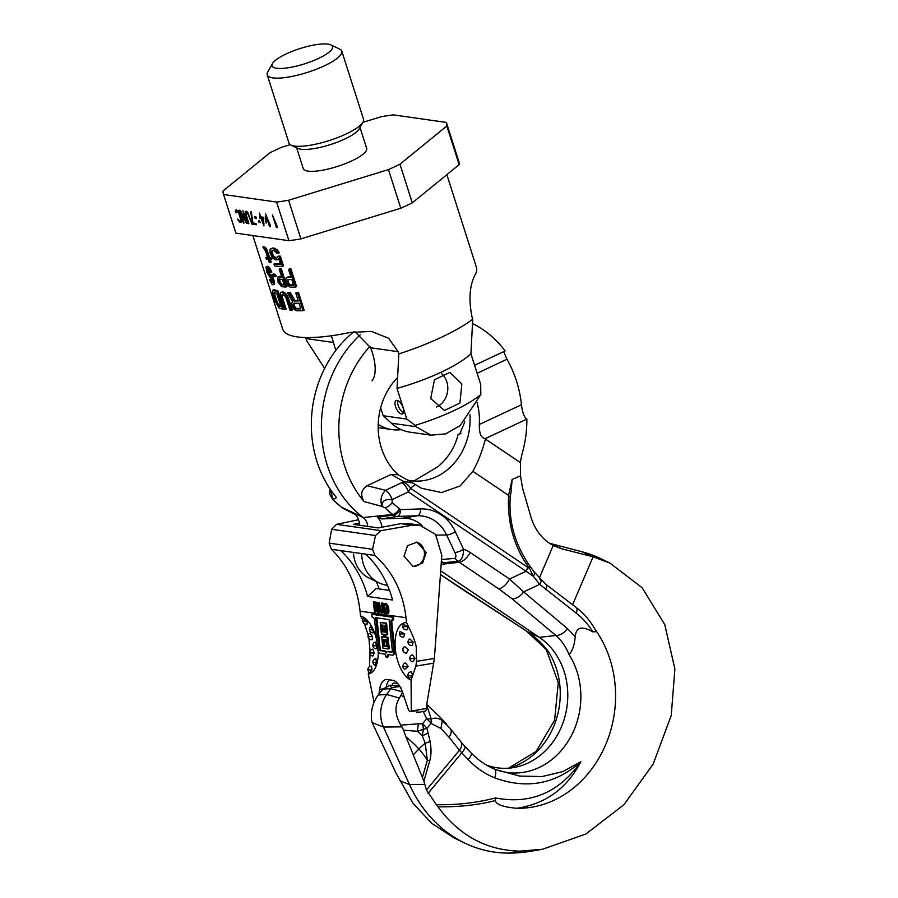 <?xml version="1.0" encoding="UTF-8"?>
<svg xmlns="http://www.w3.org/2000/svg" width="898" height="898" viewBox="0 0 898 898"><rect width="100%" height="100%" fill="white"/><g stroke="black" fill="none" stroke-linecap="round" stroke-linejoin="round"><path stroke-width="1.35" d="M258.837 220.74L259.039 222.569L258.837 220.74M362.927 122.341L381.358 116.684A117.077 29.41 162.3 0 1 393.335 114.877L446.351 122.42A117.077 29.41 162.3 0 1 446.508 122.869A117.077 29.41 162.3 0 1 446.822 126.012L459.159 164.648L412.294 202.847A117.077 29.41 162.3 0 1 400.789 208.235L300.909 238.89A117.077 29.41 162.3 0 1 288.931 240.698L276.606 202.061L223.591 194.507L235.927 233.143A117.077 29.41 162.3 0 1 235.759 232.705L223.434 194.058A117.077 29.41 162.3 0 1 223.108 190.926L269.984 152.727A117.077 29.41 162.3 0 1 281.478 147.328L290.234 144.645M288.931 240.698L235.927 233.143M277.044 225.914L272.375 214.914L276.438 227.632L277.044 227.722L277.044 225.914M270.186 224.938L265.516 213.937L269.58 226.655L270.186 226.745L270.186 224.938M266.122 223.063L265.269 216.485L266.504 222.884M259.466 216.687L259.982 218.315L260.992 218.461L263.933 225.858L263.496 217.26L261.082 216.923L259.264 213.039L260.476 216.833L259.466 216.687M259.533 220.841L260.24 222.749L259.533 220.841M254.583 216.766L255.01 218.124L256.424 218.326L255.997 216.968L254.583 216.766M250.688 211.816L252.742 224.264L256.368 224.781L255.941 223.422L252.91 222.996L251.294 211.906L250.688 211.816M245.625 215.239L248.297 223.624L248.903 223.714L245.985 214.252L246.77 212.815L248.196 214.566L251.934 224.141L248.174 213.275L246.849 211.535L245.435 211.333L245.289 213.892L245.625 215.239L246.153 214.981M242.83 210.704L246.366 221.806L240.305 210.345L239.396 210.211L243.459 222.94L244.065 223.03L240.608 212.197L246.591 223.389L247.489 223.512L242.83 210.704M235.691 212.781L236.589 211.367L238.464 212.399L240.967 220.257L239.609 220.841L237.678 219.011L239.542 222.12L241.461 222.401L241.607 219.83L238.89 211.95L236.073 209.739L235.366 211.445L235.691 212.781L236.23 212.534M446.822 126.012L399.958 164.211A117.077 29.41 162.3 0 1 388.464 169.599L288.584 200.254A117.077 29.41 162.3 0 1 276.606 202.061M296.621 147.755L303.266 168.588A33.271 8.363 -17.7 0 0 351.836 160.865A33.271 8.363 -17.7 0 0 366.665 148.35L360.019 127.527M412.294 202.847L399.958 164.211M446.508 122.869L458.833 161.505A117.077 29.41 162.3 0 1 459.159 164.648M288.584 200.254L300.909 238.89M400.789 208.235L388.464 169.599M272.498 63.534L267.727 72.065A39.13 9.833 -17.7 0 0 267.222 74.904L288.988 143.085A39.13 9.833 -17.7 0 0 291.042 145.106L298.035 148.428A33.271 8.363 -17.7 0 0 344.854 138.988A33.271 8.363 -17.7 0 0 359.256 128.885L363.039 122.128A39.13 9.833 -17.7 0 0 363.544 119.299L341.779 51.107A39.13 9.833 -17.7 0 0 339.725 49.087L330.891 44.9A31.733 7.97 -17.7 0 0 286.238 53.902A31.733 7.97 -17.7 0 0 272.498 63.534A31.733 7.97 -17.7 0 0 285.272 68.147A31.733 7.97 -17.7 0 0 318.42 58.482A31.733 7.97 -17.7 0 0 330.891 44.9M291.042 145.106A39.13 9.833 -17.7 0 0 346.1 134.015A39.13 9.833 -17.7 0 0 363.039 122.128M267.222 74.904A39.13 9.833 -17.7 0 0 324.335 65.835A39.13 9.833 -17.7 0 0 341.779 51.107M276.438 227.632L277.044 227.351M270.186 226.375L269.58 226.655M260.835 216.665L262.295 218.214M259.982 218.315L261.183 217.754M263.327 225.768L263.933 225.488M260.992 218.461L262.194 217.9M263.237 223.692L261.599 218.54L263.316 218.786L263.237 223.692L263.967 223.445M261.599 218.54L263.776 218.124M263.316 218.786L263.9 218.517M256.188 217.574L255.01 218.124M252.304 222.906L252.866 222.648M253.752 223.108L252.742 224.264M253.932 223.703L256.121 224.006M245.289 213.892L245.929 213.589M245.143 212.837L246.411 212.736M245.199 211.816L246.378 211.266L246.344 212.276M247.264 213.14L247.893 212.848M246.77 212.815L247.612 212.422M246.366 212.759L247.489 212.231M246.591 223.389L247.343 223.03M235.366 211.445L236.668 211.322M235.422 210.424L236.623 209.863L236.567 210.884M240.136 222.468L241.674 221.952M239.542 222.12L241.326 221.907M238.969 221.525L240.159 220.964L240.743 221.559M238.217 220.38L238.801 220.111M240.518 220.975L241.685 220.425M240.832 220.762L241.674 220.369M240.967 220.257L241.618 219.954M237.981 211.816L238.61 211.524M237.499 211.49L238.329 211.097M236.589 211.367L238.172 210.85M278.279 253.247L279.289 252.776L278.301 251.249L277.067 249.723L276.068 250.194L278.279 253.247A102.911 25.851 162.3 0 1 276.775 253.202L273.767 250.463A102.911 25.851 162.3 0 1 272.386 250.362L271.117 252.45M278.301 251.249L277.291 251.721M272.083 255.47L273.071 254.998L272.116 251.979L271.106 252.45L271.51 254.314L272.869 256.637L274.788 257.906A102.911 25.851 -17.7 0 0 276.18 258.007L277.617 256.592A102.911 25.851 -17.7 0 0 279.368 256.637L282.488 266.448A102.911 25.851 162.3 0 1 274.597 265.931L273.991 264.046A102.911 25.851 -17.7 0 0 280.636 264.528L278.706 258.489L276.775 259.892A102.911 25.851 162.3 0 1 275.394 259.803L272.7 258.085L270.085 253.056L270.062 249.779L271.78 248.477A102.911 25.851 -17.7 0 0 273.172 248.578L276.068 250.194M274.788 257.906L275.798 257.445L274.777 256.985L273.778 257.457M274.777 256.985L273.868 256.177L272.869 256.637M273.868 256.177L273.082 254.998M272.498 253.842L271.51 254.314M272.262 253.09L271.263 253.55M272.116 251.979L272.184 250.89L271.185 251.361M272.184 250.89L272.61 250.205M470.911 353.745A78.878 19.812 162.3 0 1 397.017 388.407L406.805 419.097L415.089 425.371A78.878 19.812 162.3 0 0 480.823 394.536L480.699 384.434L470.911 353.745L472.73 319.25A101.676 25.537 -17.7 0 1 441.255 337.356A101.676 25.537 162.3 0 1 398.835 353.913L398.128 351.69L388.677 338.299L371.503 331.407L349.951 332.496A101.676 25.537 162.3 0 1 282.713 329.162L252.843 235.557M305.657 337.547L306.712 340.791L324.638 368.393M303.12 310.708L304.153 310.225L298.495 292.49A101.676 25.537 162.3 0 1 296.8 292.546L295.768 293.029A102.911 25.851 -17.7 0 0 297.463 292.973L303.12 310.708A102.911 25.851 162.3 0 1 296.643 310.764L293.927 309.193L292.119 306.499L291.513 303.872L292.49 301.683L287.551 292.905A102.911 25.851 -17.7 0 0 289.235 292.995L293.758 300.965A102.911 25.851 -17.7 0 0 298.293 300.953L295.768 293.029M298.147 300.493A101.676 25.537 162.3 0 1 294.78 300.493L290.245 292.512A101.676 25.537 162.3 0 1 288.55 292.445L287.551 292.905M291.356 310.517L292.355 310.046L287.798 296.441L285.508 293.309L283.252 291.951A101.676 25.537 162.3 0 1 282.432 291.828L281.433 292.299A102.911 25.851 -17.7 0 0 282.253 292.411L284.509 293.769L286.799 296.912L291.356 310.517A102.911 25.851 162.3 0 1 290.032 310.394L286.294 298.697L284.801 295.992L282.971 294.679A102.911 25.851 162.3 0 1 282.163 294.566L281.13 296.531L285.149 309.698A102.911 25.851 162.3 0 1 284.049 309.473L279.895 295.936L280.569 292.524M285.149 309.698L286.159 309.226L282.421 297.541L282.488 294.342M282.646 309.137L283.656 308.665L277.998 290.941A101.676 25.537 162.3 0 1 274.305 289.684L273.284 290.166A102.911 25.851 -17.7 0 0 276.988 291.412L282.646 309.137A102.911 25.851 162.3 0 1 278.941 307.891L274.968 300.83L272.678 293.354L272.723 290.245M290.918 276.842A101.676 25.537 162.3 0 1 288.135 276.865L287.124 277.336A102.911 25.851 -17.7 0 0 291.064 277.302L288.539 269.378A102.911 25.851 -17.7 0 0 289.919 269.344L295.577 287.068A102.911 25.851 162.3 0 1 290.245 287.147L287.899 285.609L286.249 282.937L285.609 280.311L286.193 277.707M295.577 287.068L296.609 286.585L290.952 268.85A101.676 25.537 162.3 0 1 289.571 268.895L288.539 269.378M281.545 276.584A101.676 25.537 162.3 0 1 279.469 276.382L278.47 276.853A102.911 25.851 -17.7 0 0 281.725 277.145L279.199 269.22A102.911 25.851 -17.7 0 0 280.344 269.288L286.002 287.023A102.911 25.851 162.3 0 1 281.602 286.664L278.099 282.219L277.74 277.123M286.002 287.023L287.001 286.552L281.343 268.816A101.676 25.537 162.3 0 1 280.198 268.749L279.199 269.22M277.089 257.535A101.676 25.537 162.3 0 1 275.798 257.445M282.488 266.448L283.499 265.976L280.378 256.166A101.676 25.537 162.3 0 1 278.627 256.121L277.617 256.592M280.468 264.012A101.676 25.537 162.3 0 1 274.99 263.574L273.991 264.046M277.852 259.578L278.896 259.062M277.067 249.723L274.171 248.106A101.676 25.537 162.3 0 1 272.79 248.016L270.781 248.757M275.136 276.73L276.135 276.258L275.54 274.373A101.676 25.537 162.3 0 1 273.441 273.946L272.442 274.418A102.911 25.851 -17.7 0 0 274.541 274.844L275.136 276.73A102.911 25.851 162.3 0 1 273.048 276.303L272.442 274.418M272.476 281.837A101.676 25.537 162.3 0 1 272.408 281.815L271.117 279.637A101.676 25.537 162.3 0 1 270.466 279.345L269.445 279.828A102.911 25.851 -17.7 0 0 270.107 280.12L271.117 279.637M270.837 272.622L271.836 272.15L271.218 270.612L268.446 266.695A101.676 25.537 162.3 0 1 267.481 266.347L266.459 266.818A102.911 25.851 -17.7 0 0 267.436 267.166L270.837 272.622A102.911 25.851 162.3 0 1 270.029 272.397L268.154 269.434A102.911 25.851 162.3 0 1 267.189 269.086L266.874 270.915L268.985 274.743A102.911 25.851 -17.7 0 0 269.714 275.012L273.194 281.186L273.497 284.015L272.846 284.812A102.911 25.851 162.3 0 1 272.24 284.599L269.445 279.828M272.846 284.812L274.238 284.127L274.552 282.185L273.104 277.662L270.725 274.53A101.676 25.537 162.3 0 1 270.006 274.26L268.255 271.578L267.851 268.794M270.747 259.993L271.746 259.522L271.263 258.007A101.676 25.537 162.3 0 1 269.726 257.737L266.459 248.611L263.855 246.613L262.845 247.085L266.313 250.665L268.727 258.209A102.911 25.851 -17.7 0 0 270.264 258.478L270.747 259.993A102.911 25.851 162.3 0 1 269.209 259.724L270.163 262.732A102.911 25.851 162.3 0 1 269.243 262.553L268.278 259.533A102.911 25.851 162.3 0 1 266.358 259.062L265.875 257.558A102.911 25.851 -17.7 0 0 267.795 258.018L265.64 251.227L262.845 247.085M270.163 262.732L271.162 262.272L270.421 259.937M267.559 257.266A101.676 25.537 162.3 0 1 266.886 257.086L265.875 257.558M354.935 331.609L370.638 347.773L398.128 351.69M397.017 388.407L398.835 353.913M406.805 419.097L383.188 415.729L380.651 407.793M372.053 380.864A36.975 16.501 -115.1 0 0 370.638 347.773M395.547 406.637A7.397 3.3 -115.1 0 0 402.439 413.866A7.397 3.3 -115.1 0 0 403.045 407.714A7.397 3.3 -115.1 0 0 396.153 400.486A7.397 3.3 -115.1 0 0 395.547 406.637M472.73 319.25L472.022 317.016C468.408 298.978 469.654 284.464 475.76 273.475A101.676 25.537 162.3 0 0 476.434 267.335L446.867 174.661M305.994 338.568L333.484 342.486A36.975 16.501 -115.1 0 0 335.908 350.299M333.484 342.486L331.384 335.773M401.249 429.659A45.596 39.164 -81.9 0 1 392.078 429.614A45.596 39.164 -81.9 0 1 378.204 424.372M480.823 394.536L460.113 425.641L445.588 433.88L430.995 435.16L410.072 432.174A45.596 39.164 -81.9 0 1 391.348 423.183L383.188 415.729M415.089 425.371L415.999 426.696L391.348 423.183M461.853 383.962L449.909 372.367L434.475 379.731L430.703 398.577L444.488 410.442L459.899 403.067L461.853 383.962M430.995 435.16L415.999 426.696M441.715 373.77A19.228 16.512 -81.9 0 1 446.822 381.83A19.228 16.512 -81.9 0 1 436.551 407.019M403.426 412.597A7.397 3.3 64.9 0 1 398.151 405.425A7.397 3.3 64.9 0 1 397.769 400.542M294.78 300.493L293.758 300.965M300.83 308.867L299.023 303.21A102.911 25.851 162.3 0 1 293.972 303.221L293.085 304.31L293.567 306.566L295.779 308.878A102.911 25.851 -17.7 0 0 300.83 308.867M298.495 292.49L297.463 292.973M290.245 292.512L289.235 292.995M300.684 308.407A101.676 25.537 162.3 0 1 296.789 308.407L295.779 308.878M296.789 308.407L294.914 308.474M295.913 308.003L295.184 307.239L294.174 307.711M295.184 307.239L294.578 306.095L293.567 306.566M294.578 306.095L294.207 304.961L293.208 305.432M294.207 304.961L294.095 303.838L293.085 304.31M294.106 303.221L293.343 303.58M294.095 303.838L294.353 303.097M282.432 291.828L281.433 292.299M283.252 291.951L282.253 292.411M284.408 292.456L283.409 292.928M285.508 293.309L284.509 293.769M286.877 294.892L285.867 295.363M287.798 296.441L286.81 296.912M288.628 298.349L287.629 298.821M282.152 295.004L281.153 295.464M282.129 296.059L281.13 296.531M282.421 297.541L281.422 298.001M277.561 305.017L278.223 305.634A102.911 25.851 -17.7 0 0 280.928 306.6L276.719 293.388A102.911 25.851 162.3 0 1 274.002 292.434L273.531 294.14L275.697 301.234L277.561 305.017L278.582 304.534L277.942 303.591L276.921 304.074M274.305 289.684L273.284 290.166M277.998 290.941L276.988 291.412M280.647 305.702A101.676 25.537 162.3 0 1 279.233 305.152L278.223 305.634M279.233 305.152L278.582 304.534M277.942 303.591L277.325 302.323L276.303 302.806M277.325 302.323L276.719 300.751L275.697 301.234M276.719 300.751L274.923 295.094L273.89 295.577M274.923 295.094L274.564 293.657L273.531 294.14M274.564 293.657L274.451 292.647L273.43 293.13M274.451 292.647L274.608 292.086M293.601 285.227L291.794 279.57A102.911 25.851 162.3 0 1 287.629 279.604L286.945 280.715L287.461 282.971L289.437 285.261A102.911 25.851 -17.7 0 0 293.601 285.227M288.135 276.865L287.124 277.336M290.952 268.85L289.919 269.344M293.455 284.767A101.676 25.537 162.3 0 1 290.447 284.778L289.437 285.261M290.447 284.778L288.685 284.868M289.695 284.397L289.044 283.633L288.034 284.105M289.044 283.633L288.471 282.5L287.461 282.971M288.471 282.5L288.112 281.366L287.102 281.837M288.112 281.366L287.966 280.243L286.945 280.715M287.899 279.604L287.124 279.974M287.966 280.243L288.135 279.491M284.251 285.07L282.443 279.413A102.911 25.851 162.3 0 1 279.02 279.098L279.087 282.365L280.827 284.756A102.911 25.851 -17.7 0 0 284.251 285.07M279.469 276.382L278.47 276.853M281.343 268.816L280.344 269.288M280.827 284.756L281.826 284.284L280.086 281.893L279.626 278.941M284.071 284.509A101.676 25.537 162.3 0 1 281.826 284.284M280.198 284.318L281.186 283.847M279.615 283.521L280.614 283.05M279.087 282.365L280.086 281.893M278.728 281.231L279.727 280.76M278.526 280.12L279.536 279.648M278.627 279.413L279.244 279.121M275.484 248.544L274.474 249.015M274.171 248.106L273.172 248.578M272.79 248.016L271.78 248.477M280.378 256.166L279.368 256.637M277.055 257.591L276.18 258.007M275.54 274.373L274.541 274.844M270.107 280.12L271.398 282.286A102.911 25.851 -17.7 0 0 272.128 282.556L272.049 279.828L270.433 277.269A102.911 25.851 162.3 0 1 269.714 276.999L266.717 272.128L265.999 266.964M271.477 280.445L270.455 280.917M271.937 281.298L270.927 281.77M272.408 281.815L271.398 282.286M267.481 266.347L266.459 266.818M268.446 266.695L267.436 267.166M269.198 267.278L268.188 267.75M270.219 268.614L269.209 269.086M271.218 270.612L270.219 271.084M267.761 269.411L266.74 269.883M267.896 270.444L266.874 270.915M268.255 271.578L267.245 272.049M268.839 272.801L267.817 273.284M269.422 273.699L268.401 274.182M270.006 274.26L268.985 274.743M270.725 274.53L269.714 275.012M271.342 275.08L270.332 275.551M272.094 276L271.095 276.472M273.104 277.662L272.105 278.133M273.722 279.211L272.711 279.682M274.204 280.715L273.194 281.186M274.552 282.185L273.542 282.657M274.507 283.543L273.497 284.015M274.238 284.127L273.228 284.61M265.011 247.253L264.012 247.725M265.673 247.747L264.674 248.218M266.459 248.611L265.46 249.083M267.312 250.194L266.313 250.665M269.726 257.737L268.727 258.209M271.263 258.007L270.264 258.478M436.114 535.107L446.632 534.972A38.984 33.484 98.1 0 0 417.379 515.755L403 518.18L381.538 518.909L397.286 516.44A7.397 6.151 -98.9 0 1 393.492 515.082A20.317 17.455 98.1 0 0 392.718 514.464L363.207 517.54A113.384 97.388 -81.9 0 1 360.233 334.831M381.538 518.909L377.441 517.27L393.492 515.082A7.397 3.323 130.5 0 0 400.53 509.604A7.397 3.738 88.1 0 1 397.286 516.44L417.379 515.755A7.397 3.738 88.1 0 0 420.623 508.919L400.53 509.604L399.487 508.762A98.084 84.255 -81.9 0 1 392.202 502.543L392.067 499.591C384.95 498.873 381.661 501.151 382.189 506.438L384.894 507.774A7.397 3.222 -46.1 0 0 392.202 502.543M367.72 526.408A12.325 10.585 98.1 0 0 363.207 517.54L341.577 507.179A20.317 17.455 -81.9 0 1 342.34 507.797L354.946 514.071A15.838 13.605 -81.9 0 1 359.537 525.24M381.953 527.238A15.838 13.605 98.1 0 0 377.441 517.27M353.43 552.393A30.992 26.626 98.1 0 0 368.898 577.964L378.866 582.802A34.506 29.645 98.1 0 0 387.476 585.26M361.625 553.561A34.506 29.645 98.1 0 0 378.866 582.802M403 518.18A34.506 29.645 -81.9 0 1 422.049 525.599M441.389 561.25L443.365 562.743A18.297 15.726 98.1 0 0 441.333 561.991M367.08 485.728C361.153 489.724 360.143 495 364.06 501.567L382.189 506.438C379.832 500.478 380.954 495.09 385.568 490.286L367.08 485.728L391.158 474.425L403.606 481.418L412.743 482.956L421.555 488.276L441.603 492.553L460.102 485.964L472.853 471.315C478.219 461.662 482.406 450.897 485.403 439.032A63.455 54.497 98.1 0 0 485.515 438.572L485.335 438.572C481.137 438.213 479.139 433.521 479.33 424.496A61.457 52.791 98.1 0 0 477.062 402.506M402.686 482.147L401.877 482.63A9.856 4.4 64.9 0 1 408.388 491.936L410.498 488.265A9.856 6.612 -128.3 0 0 402.686 482.147L403.606 481.418M412.743 482.944L398.05 474.739L391.158 474.425M407.58 480.104A59.156 50.816 98.1 0 0 424.44 480.475A59.156 50.816 98.1 0 0 436.518 476.67A59.156 50.816 -81.9 0 0 469.912 414.562M397.747 377.328A63.455 54.497 98.1 0 0 398.611 475.064M413.888 481.014L438.37 466.399C448.517 457.43 455.028 447.002 457.913 435.115A63.455 54.497 -81.9 0 0 458.025 434.654L461.089 433.218M464.67 421.173A61.457 52.791 -81.9 0 1 464.614 422.397L459.473 434.61L458.025 434.654M472.561 323.583A109.085 93.706 -81.9 0 1 505.125 350.972L474.593 365.295M364.06 501.567A109.085 93.706 -81.9 0 1 370.01 346.302M485.515 438.572L526.789 419.119C524.174 417.323 522.412 412.519 521.48 404.717A111.083 95.413 98.1 0 0 506.966 359.267L503.677 351.646M526.89 419.153A109.085 93.706 -81.9 0 1 522.254 453.355A53.588 46.034 98.1 0 0 520.425 462.638L520.503 475.884L512.129 479.431L508.571 495.393C507.247 523.321 514.24 547.679 529.539 568.445L527.687 567.278A12.325 5.826 124 0 1 526.048 571.263L533.221 576.123L539.709 584.362L523.635 591.905L509.525 579.019L526.048 571.263L408.388 491.936L392.067 499.591A9.856 4.4 -115.1 0 0 385.568 490.286L401.877 482.63M341.049 506.786A7.397 3.424 127.1 0 0 341.296 507.011A7.397 3.424 127.1 0 0 341.577 507.179A105.392 90.53 -81.9 0 1 333.742 500.489L333.147 499.456L336.57 497.649A109.085 93.706 -81.9 0 1 353.823 331.789M333.742 500.489A7.397 3.222 133.9 0 1 333.349 500.22L342.003 507.572A7.397 7.397 0 0 0 343.474 508.56A7.397 6.376 116.8 0 0 343.631 508.638M330.251 489.253L333.147 499.456L330.251 495.281L333.349 500.22M440.435 574.518L526.98 631.373A12.325 3.368 123.1 0 1 526.789 631.283L467.072 592.332A12.325 3.368 -56.9 0 0 467.263 592.422M443.365 562.743L457.722 561.329L454.96 558.354L441.513 559.533M441.165 564.337L459.327 562.294A22.124 19.004 98.1 0 0 457.722 561.329C461.527 560.565 463.469 556.547 463.559 549.262L455.353 531.751A7.397 2.301 154.9 0 1 446.632 534.972L454.837 552.495C456.229 555.368 456.274 557.321 454.96 558.354M498.682 588.83A12.325 5.826 124 0 0 509.525 579.019L470.17 552.483A12.325 5.826 124 0 1 459.327 562.294L498.682 588.83L512.073 598.809A12.325 7.846 -50.1 0 0 523.635 591.905L567.435 628.589A12.325 7.846 129.9 0 1 555.873 635.492L512.073 598.809M533.738 571.835C535.253 572.497 535.085 573.934 533.221 576.123L529.539 568.445L529.798 566.582M512.129 479.431L511.175 490.465M539.283 578.132L553.213 545.524C542.572 539.698 535.197 530.381 531.111 517.585L522.513 488.018L520.503 475.884M494.753 769.159A73.468 63.107 98.1 0 0 567.615 742.096A73.468 63.107 98.1 0 0 569.051 654.597C565.987 646.908 561.598 640.532 555.873 635.492L539.361 637.344L440.705 570.836M575.955 612.919L539.709 584.362C541.539 581.724 541.505 579.906 539.608 578.918M567.435 628.589L575.214 636.626C576.078 627.174 581.915 625.58 592.747 631.844L596.395 631.676C591.198 621.944 584.452 613.873 576.168 607.475A4.928 3.154 127.4 0 1 576.168 607.486A4.928 3.154 127.4 0 1 575.955 612.907A108.321 82.829 118.6 0 1 592.747 631.833M545.591 589.672A4.928 3.154 -52.6 0 0 545.804 584.239L576.157 607.475M553.213 545.524L561.564 548.757L592.063 556.536L582.308 551.855A135.564 116.448 98.1 0 1 601.043 558.781L609.91 563.08L642.16 587.741L664.778 624.604L674.892 669.055L671.233 715.515L653.16 764.108L623.829 804.81L585.81 834.051L542.437 849.272L531.369 851.158A179.926 154.557 98.1 0 1 508.391 853.1A135.564 116.448 -81.9 0 1 464.446 842.919A135.564 116.448 -81.9 0 1 409.466 784.515L383.468 727.032L372.131 722.621L371.671 720.982C370.447 711.53 372.625 702.876 378.193 695.007L386.645 694.491A29.578 25.402 98.1 0 0 383.468 727.032L401.945 726.864L403.528 730.186L417.312 731.286L418.412 723.822L400.834 725.135L401.945 726.864M572.598 604.747L593.084 556.805L592.063 556.536M561.564 548.757L550.957 543.66A49.3 42.341 -81.9 0 1 549.363 543.2M453.928 837.8L431.68 823.298L413.001 803.272L396.13 773.313L372.131 722.621M526.733 631.283L548.431 651.656A73.468 63.107 -81.9 0 1 508.594 768.183M486.289 764.973A70.246 60.334 -81.9 0 0 513.566 767.577A70.246 60.334 -81.9 0 0 566.234 711.137A70.246 60.334 -81.9 0 0 539.361 637.344L526.98 631.373C535.129 636.671 542.28 643.428 548.431 651.656M450.212 728.458L442.344 720.544C438.493 718.018 434.789 717.502 431.231 718.995L431.062 723.395L440.952 728.536L448.978 737.157A9.856 6.275 -38.6 0 0 450.291 728.592L460.753 741.681A9.856 6.275 141.4 0 1 459.439 750.257L461.763 752.838A9.856 2.806 -43.6 0 0 464.794 746.272L471.226 753.029A9.856 2.806 136.4 0 1 468.184 759.596C475.94 767.711 484.808 773.818 494.776 777.915C526.868 789.533 555.548 784.167 580.815 761.807C559.072 792.597 530.628 804.653 495.494 797.963C476.075 802.891 456.352 805.136 436.327 804.675L437.966 806.819C458.923 807.089 478.073 804.99 495.404 800.533C495.864 804.451 503.003 807.044 516.81 808.29C545.614 803.901 566.952 788.399 580.815 761.807L562.642 771.651L542.078 776.557L519.762 776.085L496.224 769.754L490.69 767.352M569.051 654.597C572.475 650.893 574.529 644.899 575.214 636.626M516.81 808.29A108.175 92.921 98.1 0 0 605.072 746.07A108.175 92.921 98.1 0 0 595.352 629.779M495.404 800.533L495.494 797.963M437.966 806.819C459.181 835.589 486.548 850.361 520.054 851.147L542.437 849.272M593.084 556.805L609.91 563.08M448.978 737.157L459.439 750.257L426.427 789.993L436.327 804.675M426.427 789.993L423.901 781.137L429.76 760.786C431.276 755.353 431.399 748.943 430.131 741.557L426.932 728.368A9.856 2.941 -140.3 0 0 422.543 723.788L418.412 723.822M550.957 543.66L582.308 551.855M464.794 746.272L460.753 741.681M494.506 769.058C496.1 770.26 496.19 773.212 494.776 777.915M402.686 691.931L399.487 698.038C394.424 705.974 394.862 715.01 400.834 725.135M423.272 711.474L426.673 718.827L431.231 718.995L426.797 705.446M403.528 730.186L405.963 736.843A127.415 109.444 -81.9 0 1 418.872 748.999A24.65 10.26 137.9 0 1 425.203 743.286L422.307 735.866A138.135 118.648 98.1 0 0 417.312 731.286L423.396 729.299L422.307 735.866L428.009 733.172M430.131 741.557L425.203 743.286L427.358 760.224A9.856 0.763 16.1 0 0 429.76 760.786M405.963 736.843L423.901 781.137M399.487 698.038L386.645 694.491L391.539 687.688L390.091 685.23L382.907 689.114L378.193 695.007M402.416 691.853L390.753 688.643L382.907 689.114M390.091 685.23L397.982 686.005M398.723 686.543C397.556 685.814 397.758 685.825 399.352 686.555L391.539 687.688M400.912 687.329L399.352 686.555M342.003 507.572A7.397 3.323 130.5 0 0 342.34 507.797A7.397 6.376 116.8 0 0 343.463 508.549M376.341 662.477L375.061 665.194A3.446 3.446 0 0 1 372.894 662.342L376.341 662.477L375.925 658.548A3.446 3.446 0 0 0 372.894 662.342M370.043 653.991L369.505 666.664M368.91 638.601L370.077 651.151M358.526 519.74L336.526 524.331L331.643 529.292L329.151 543.133L331.34 549.273C347.548 565.055 357.123 585.676 360.053 611.156L360.581 616.039L362.77 620.024M364.487 623.695L368.202 635.189M360.581 616.039A29.578 14.525 79.2 0 1 376.711 640.106M378.17 651.05A29.578 14.525 79.2 0 1 368.292 674.084L374.062 702.427M368.741 671.839L368.292 674.084M376.655 645.819L376.24 648.805A3.446 3.446 0 0 1 372.85 645.729L376.655 645.819L375.274 642.059A3.446 3.446 0 0 0 372.85 645.729M372.547 636.66L372.165 639.679A3.446 3.446 0 0 1 368.045 636.66L372.547 636.66L370.088 633.135A3.446 3.446 0 0 0 368.045 636.66M372.872 629.88L373.422 632.787A3.446 3.446 0 0 1 369.437 629.745L372.872 629.88L370.784 626.636A3.446 3.446 0 0 0 369.437 629.745M366.799 621.113L367.394 623.908A3.446 3.446 0 0 1 362.725 621.046L366.799 621.113L363.69 618.262A3.446 3.446 0 0 0 362.725 621.046M369.774 652.958A3.446 3.446 0 0 1 372.749 649.175L374.275 652.958L372.917 656.034A3.446 3.446 0 0 1 369.774 652.958L374.275 652.958M367.922 669.942A3.446 3.446 0 0 1 371.514 666.136L371.985 670.009L369.718 672.613A3.446 3.446 0 0 1 367.922 669.942L371.985 670.009M379.001 693.885L379.618 689.462A19.722 9.687 79.2 0 1 385.859 679.584A19.722 9.687 79.2 0 1 387.487 679.55L392.482 680.269A19.722 9.687 79.2 0 1 402.731 692.762L408.208 709.094A3.693 1.818 -100.8 0 0 410.128 711.44L411.262 711.598L411.093 680.179A29.578 14.525 79.2 0 1 395.243 648.087A29.578 14.525 79.2 0 1 406.525 622.583L406.008 617.701C403.056 592.22 392.684 571.476 374.915 555.48L365.587 554.133A98.589 84.693 -81.9 0 1 392.561 600.021L367.574 596.463A98.589 84.693 98.1 0 0 340.589 550.564M392.336 620.047A2.896 1.426 -100.8 0 0 391.842 622.437L394.873 650.96A4.344 2.133 79.2 0 1 393.481 654.911L392.415 655.113A4.344 2.133 -100.8 0 0 393.807 651.162L390.776 622.64A2.896 1.426 79.2 0 1 391.708 620.002A2.896 1.426 79.2 0 1 391.943 619.99L393.739 619.901L393.436 617.038L372.872 614.109L371.806 614.311L372.109 617.173L372.838 617.274A2.896 1.426 79.2 0 1 374.612 620.338L377.643 648.861A4.344 2.133 -100.8 0 0 380.303 653.452L384.12 653.991A2.604 1.28 79.2 0 1 385.713 656.752L387.263 657.617L388.25 656.752A2.604 1.28 -100.8 0 1 388.666 654.642M375.083 611.976L374.444 611.886L373.377 601.896L376.98 602.468L378.26 604.668A98.589 84.693 -81.9 0 1 378.417 605.51L377.89 607.273L379.562 612.268L377.766 612.357L376.43 607.778L374.612 607.508L375.083 611.976L376.139 611.774A98.589 84.693 -81.9 0 0 375.555 607.643M381.527 603.063L382.211 610.483L381.381 611.617L379.854 610.146L378.956 602.693L378.305 602.603L379.225 610.258L381.515 612.885L382.874 610.786L382.166 603.153L381.527 603.063L382.615 603.063A98.589 84.693 -81.9 0 1 383.468 607.43M378.305 602.603L379.405 602.603A98.589 84.693 -81.9 0 1 380.595 609.102L381.976 611.358M383.861 610.595L383.446 612.189L381.515 612.885M387.173 613.491L388.015 611.516L387.15 605.319L385.59 603.636L383.019 603.276L386.623 603.838L388.43 607.138A98.589 84.693 -81.9 0 1 388.957 610.292L388.587 612.93L386.656 613.626L388.217 613.289M367.574 596.463L376.217 588.516L389.541 590.413M379.203 588.942A123.239 105.863 98.1 0 0 376.251 581.534M433.824 663.151L415.886 666.103L416.537 661.377L434.396 658.436L426.797 704.122L426.819 708.387L425.618 711.07M392.19 685.32A3.693 1.818 -100.8 0 1 393.403 683.12A3.693 1.818 -100.8 0 1 393.706 683.109L397.87 683.704M411.262 711.598L417.918 710.441L416.728 712.608M386.219 686.667A19.722 9.687 79.2 0 1 389.474 679.831M415.886 666.103L411.093 680.179M416.537 661.377L416.257 650.489C417.11 646.358 413.866 637.052 406.525 622.583M404.661 646.582L408.377 649.804L406.401 653.082A3.446 3.446 0 0 1 402.843 649.995L403.314 650.197M413.26 642.227L412.272 645.348A3.446 3.446 0 0 1 408.029 642.362L413.26 642.227L409.836 638.949A3.446 3.446 0 0 0 408.029 642.362M404.706 633.887L399.419 634.022A3.446 3.446 0 0 1 400.115 631.541L404.706 633.887L403.752 636.985M407.602 626.681L407.602 629.498A3.446 3.446 0 0 1 402.708 626.737L407.602 626.681L403.426 624.245A3.446 3.446 0 0 0 402.708 626.737M409.757 658.661A3.446 3.446 0 0 1 412.597 654.889L414.988 658.526L412.934 661.736A3.446 3.446 0 0 1 409.757 658.661L414.988 658.526M402.888 666.619A3.446 3.446 0 0 1 405.537 662.892L408.175 666.473L404.729 669.313A3.446 3.446 0 0 1 402.888 666.619L408.175 666.473M411.407 671.827L412.799 675.577L409.51 678.203M434.396 658.436L441.805 555.447L435.62 534.467L419.635 525.128L412.002 525.251L380.954 530.662L375.487 535.534L372.569 549.318L374.915 555.48M403.999 556.289L407.546 545.681L416.986 542.179L426.191 552.427L422.644 563.046L413.203 566.548L403.999 556.289M365.587 554.133L331.34 549.273M419.635 525.128L411.149 523.916A29.578 25.402 98.1 0 0 403.887 524.095L400.755 523.657L378.361 527.923L353.374 524.365L359.38 523.22M416.223 542.1A12.325 10.585 -81.9 0 1 424.395 552.169A12.325 10.585 98.1 0 1 412.62 566.436M373.377 601.896L376.397 602.176M375.948 602.266L376.98 602.468M376.509 602.558L377.542 603.153M377.003 603.254L378.036 604.028M377.418 604.152L378.26 604.668M377.598 604.803L377.688 605.645L378.417 605.51M377.688 605.645L378.428 606.128M377.643 606.273L377.418 607.07L378.26 606.913M377.025 607.441L378.518 612.458M376.509 606.532L374.477 606.24L374.14 603.052L376.52 603.602L376.509 606.532M374.735 603.142A98.589 84.693 -81.9 0 1 375.285 606.083L374.477 606.24M375.285 606.083L376.834 606.307M382.862 609.731L383.693 609.574M382.874 610.786L383.805 610.606M382.75 611.605L383.76 611.403M382.413 612.391L383.446 612.189M382.02 612.75L383.064 612.559M379.652 609.282L380.595 609.102M379.854 610.146L380.831 609.955M380.135 610.808L381.134 610.618M380.494 611.28L381.515 611.089M380.954 611.549L381.841 611.381M387.15 605.319L387.745 605.207M387.453 606.206L388.127 606.071M387.667 607.284L388.43 607.138M388.003 610.472L388.957 610.292M388.015 611.516L389.002 611.325M387.891 612.335L388.901 612.144M387.554 613.121L388.587 612.93M383.019 603.276L384.086 613.255L386.656 613.626M383.805 604.635L385.736 604.915L386.836 606.33L386.926 612.2L384.591 612.077L383.805 604.635M384.423 604.724A98.589 84.693 -81.9 0 1 385.612 611.875L387.016 612.077M384.591 612.077L385.612 611.875M387.263 657.617L387.184 656.954A2.604 1.28 79.2 0 1 388.026 654.586A2.604 1.28 79.2 0 1 388.239 654.575L392.056 655.125A4.344 2.133 -100.8 0 0 392.415 655.113M392.684 620.103L392.381 617.24L393.436 617.038M392.381 617.24L371.806 614.311M389.395 619.631A5.792 2.851 -100.8 0 0 389.305 622.426L392.336 650.949A1.448 0.707 79.2 0 1 391.876 652.274A1.448 0.707 79.2 0 1 391.752 652.274L387.936 651.724A5.511 2.705 -100.8 0 0 387.476 651.735A5.511 2.705 -100.8 0 0 386.061 653.194A5.511 2.705 -100.8 0 0 383.816 651.14L380 650.601A1.448 0.707 79.2 0 1 379.113 649.063L376.082 620.54A5.792 2.851 -100.8 0 0 375.386 617.633L389.395 619.631M387.476 651.735L388.542 651.533A5.511 2.705 79.2 0 1 389.002 651.521L392.202 651.982M376.588 617.802A5.792 2.851 79.2 0 1 377.149 620.338L380.18 648.861A1.448 0.707 -100.8 0 0 381.066 650.399L384.883 650.938A5.511 2.705 79.2 0 1 386.645 652.217M381.717 636.794L382.93 648.21L388.217 648.962L387.004 637.546L384.95 637.254L384.647 634.403L386.701 634.695L385.489 623.291L380.202 622.538L381.414 633.943L383.468 634.235L383.772 637.086L381.717 636.794L383.738 636.727M385.747 634.56L386.017 637.052L388.071 637.344L389.283 648.76L388.217 648.962M380.202 622.538L386.555 623.089L387.768 634.493L386.701 634.695M385.489 623.291L386.555 623.089M384.95 637.254L386.017 637.052M387.004 637.546L388.071 637.344M384.4 632.125L384.164 629.846L382.986 629.678L383.233 631.956L382.346 631.833L381.616 624.986L384.557 625.401L385.287 632.248L384.4 632.125L385.253 631.956M385.197 639.533L386.073 639.668L386.802 646.504L383.861 646.089L383.132 639.241L384.018 639.376L384.254 641.655L385.433 641.823L385.197 639.533M385.018 629.678L384.164 629.846M382.986 629.678L385.006 629.61M382.728 625.143L383.199 629.633M382.346 631.833L383.199 631.664M384.479 641.688L384.928 645.886L386.769 646.145M383.861 646.089L384.928 645.886M385.433 641.823L386.286 641.655M455.353 531.751A46.292 39.759 98.1 0 0 420.623 508.919M470.17 552.483A34.292 29.454 98.1 0 0 463.559 549.262A7.397 2.301 154.9 0 1 454.837 552.483M384.894 507.774A105.392 90.53 98.1 0 0 392.718 514.464A7.397 3.424 -52.9 0 0 399.487 508.762M460.977 433.352L458.115 434.688M451.75 582.14A12.325 5.826 124 0 1 451.402 581.938L440.435 574.552M545.703 584.138L534.534 572.352M527.687 567.278L410.498 488.265L415.179 484.561M472.853 471.315L508.571 495.393L510.232 497.324M520.425 462.638L485.403 439.032M428.065 793.383L461.763 752.838L468.184 759.596M520.054 851.147L508.391 853.1M424.776 784.381L409.466 784.515L400.07 780.867M431.062 723.395L426.932 728.368L423.396 729.299A9.856 2.391 -100.3 0 0 422.543 723.788L426.673 718.827A9.856 2.941 -140.3 0 1 431.062 723.395M401.193 695.467A191.6 182.855 -137.4 0 1 404.223 697.207M422.509 777.073L427.358 760.224A95.85 85.826 115 0 0 418.872 748.999L413.282 754.836M446.665 724.316L441.423 718.512A19.722 8.205 137.9 0 1 442.344 720.544L440.952 728.536M485.335 438.572L526.789 419.119M521.48 404.717L479.33 424.496M477.141 373.265L506.966 359.267M406.008 617.701L360.053 611.156M411.273 711.093L426.819 708.387M329.151 543.133L372.569 549.318M331.643 529.292L375.487 535.534M336.526 524.331L380.954 530.662M412.002 525.251L403.887 524.095M412.799 675.577L407.905 675.633A3.446 3.446 0 0 0 409.533 678.215M379.618 689.462L383.311 688.766M396.119 685.735L399.026 685.185M390.776 622.64L391.842 622.437M393.807 651.162L394.873 650.96M387.184 656.954L388.25 656.752M389.002 651.521L387.936 651.724M383.816 651.14L384.883 650.938M380 650.601L381.066 650.399M379.113 649.063L380.18 648.861M377.149 620.338L376.082 620.54M392.078 429.614L378.17 427.628M420.343 487.67L421.566 488.254M467.005 592.332L451.301 581.926M534.523 572.318L530.336 566.728M511.546 488.804L510.244 497.122C508.526 521.974 515.194 545.165 530.28 566.683M508.481 768.194L536.072 751.469L554.605 720.23L558.264 682.66L546.141 649.164M453.928 837.812L464.446 842.919M471.214 752.973C478.039 760.112 485.829 765.478 494.596 769.092L496.224 769.754M441.423 718.512L426.797 704.38M343.44 508.537L356.338 515.07M330.183 489.163A9.856 9.856 0 0 0 330.251 495.281M425.562 711.07L416.795 712.597M404.717 646.549A3.446 3.446 0 0 0 402.843 649.995M399.419 634.022A3.446 3.446 0 0 0 403.808 636.974M411.452 671.827A3.446 3.446 0 0 0 407.905 675.644"/></g></svg>
